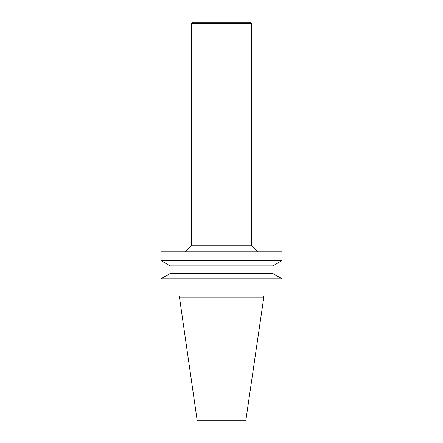 <?xml version="1.0" encoding="UTF-8"?>
<svg xmlns="http://www.w3.org/2000/svg" width="443" height="443" viewBox="0 0 443 443"><rect width="100%" height="100%" fill="white"/><g stroke="black" fill="none" stroke-linecap="round" stroke-linejoin="round"><path stroke-width="0.66" d="M179.277 297.785L263.723 297.785L245.776 420.85L197.224 420.85L179.277 295.968M221.5 22.15L192.483 22.15L191.276 23.357L251.724 23.357L250.516 22.15L221.5 22.15M251.724 23.357L251.724 245.799L191.276 245.799L191.276 23.357M221.5 251.845L161.053 251.845L161.053 260.667L281.947 260.667L281.947 251.845L221.5 251.845M170.123 265.905L170.123 273.569L272.877 273.569L272.877 265.905L170.123 265.905L161.053 260.667M272.877 273.569L281.947 278.802L161.053 278.802L170.123 273.569M281.947 278.802L281.947 295.968L161.053 295.968L161.053 278.802M191.276 245.799L185.235 251.845M251.724 245.799L257.765 251.845M272.877 265.905L281.947 260.667M263.723 297.785L263.723 295.968"/></g></svg>
